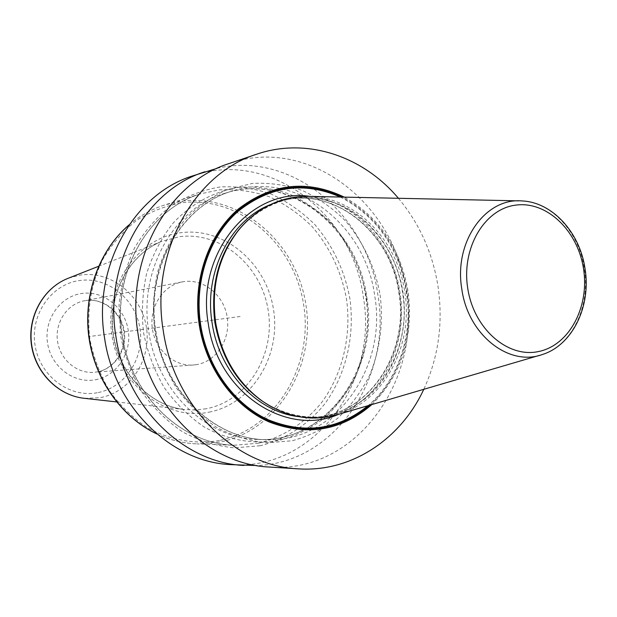 <?xml version="1.0" encoding="UTF-8"?>
<svg xmlns="http://www.w3.org/2000/svg" width="617" height="617" viewBox="0 0 617 617"><rect width="100%" height="100%" fill="white"/><g stroke="black" fill="none" stroke-linecap="round" stroke-linejoin="round"><path stroke-width="0.46" stroke-dasharray="3.08 2.31" d="M398.42 198.288C419.46 223.47 432.656 252.862 438.016 286.458C443.307 322.814 438.564 357.096 423.794 389.312M229.038 163.567C307.983 135.347 394.757 202.978 406.032 290.831C422.236 380.589 355.461 473.949 269.344 467.038M192.411 175.976C268.518 148.728 352.508 212.826 363.266 296.677C378.792 382.347 313.783 471.326 230.743 464.616M217.107 168.333C291.386 150.625 367.231 214.4 377.851 294.687C392.389 376.902 335.339 463.259 256.579 465.55M380.111 294.833C383.589 323.331 379.972 350.433 369.267 376.139C360.96 392.242 350.425 406.279 337.653 418.272C323.809 428.776 308.616 436.281 292.065 440.785L266.513 442.821C249.137 440.993 232.37 435.749 216.205 427.087C200.795 416.56 187.352 403.279 175.891 387.237C165.904 369.938 158.87 351.258 154.782 331.19C152.576 310.821 153.594 290.823 157.844 271.195C163.891 252.291 172.652 235.385 184.136 220.477C196.908 207.111 211.299 196.808 227.303 189.566L252.276 183.442C269.413 182.524 286.165 184.899 302.538 190.56C318.326 197.972 332.594 208.052 345.35 220.793C363.29 241.941 374.874 266.621 380.111 294.833M371.827 404.559C401.752 374.612 413.83 336.859 408.061 291.301C400.456 248.396 379.2 217.007 344.278 197.131M310.613 196.407C356.703 198.126 397.633 241.093 404.783 291.995C413.598 344.494 385.162 399.916 339.52 414.046M366.305 296.715C361.146 268.935 349.692 244.64 331.961 223.832C319.344 211.299 305.23 201.397 289.62 194.116C273.431 188.571 256.873 186.257 239.928 187.182C214.708 190.954 191.17 203.548 172.583 223.709C161.23 238.386 152.569 255.022 146.591 273.616C142.388 292.928 141.37 312.595 143.537 332.632C147.556 352.361 154.497 370.724 164.346 387.738C175.66 403.51 188.925 416.575 204.142 426.925C227.881 440.206 254.027 444.757 279.115 440.415C295.474 435.98 310.505 428.599 324.21 418.257C336.859 406.456 347.294 392.636 355.515 376.779C366.136 351.459 369.73 324.773 366.305 296.715M196.769 364.593L193.36 365.017C174.056 366.621 155.037 349.8 152.291 328.175C149.299 306.58 163.266 285.378 182.316 281.884L183.881 281.614C203.926 278.599 223.963 295.327 227.21 317.2C230.735 339.026 216.737 361.192 196.769 364.593M240.113 316.506L88.455 336.651M369.699 405.184C399.492 379.069 413.922 333.959 407.174 291.448C399.423 247.988 377.72 216.536 342.065 197.085M340.383 197.047C376.617 216.158 398.675 247.656 406.549 291.54C413.367 334.391 398.489 379.871 368.087 405.662M338.702 414.3C382.309 397.78 408.493 343.692 399.993 292.605C392.967 243.144 354.497 200.833 309.757 196.368M298.034 416.568L312.387 417.347C369.807 418.519 413.521 354.482 402.5 292.319C394.518 231.606 337.021 184.745 283.565 200.301L280.65 201.088C333.558 185.648 390.823 232.185 398.821 292.813C409.804 354.898 366.22 418.557 309.364 417.347C366.637 418.511 410.274 354.706 399.276 292.759C391.332 232.247 333.967 185.57 280.65 201.088L269.907 204.798M266.806 404.112C281.352 412.889 296.546 417.3 312.387 417.347C298.643 417.316 285.301 413.992 272.382 407.359M243.013 224.974C254.767 212.711 268.279 204.482 283.565 200.301C270.3 203.918 258.292 210.613 247.548 220.385M266.752 404.073C302.962 423.54 336.597 421.11 367.639 396.785C395.35 373.007 408.963 331.668 402.963 292.257C396.993 253.734 372.637 219.251 340.114 204.744C304.428 190.63 272.051 197.386 242.967 225.028M539.312 355.407L542.274 354.544C571.951 345.381 590.562 306.371 584.353 268.912C579.278 232.601 551.837 202.029 521.866 200.926L518.789 200.864M366.729 296.723C379.602 368.503 326.902 442.721 258.731 439.474C207.482 439.204 157.289 391.88 148.79 331.861C138.177 269.845 174.688 206.973 225.992 192.951L233.01 190.838C181.359 204.952 144.586 268.403 155.299 331.028C163.883 391.633 214.461 439.412 266.058 439.674C215.179 439.505 164.562 391.903 155.916 330.967C145.165 267.979 182.054 204.659 233.01 190.838C296.453 170.469 365.472 224.827 374.681 295.636C387.661 368.064 334.684 442.944 266.058 439.674L258.731 439.474C326.046 442.767 378.576 368.873 365.727 296.839C356.503 226.439 288.201 172.899 225.992 192.951C289.011 172.714 357.598 226.532 366.729 296.723M260.135 445.759L234.136 447.857C216.459 446.045 199.399 440.8 182.964 432.116C167.3 421.55 153.641 408.215 141.995 392.096C131.861 374.712 124.727 355.932 120.608 335.748L119.05 305.214C121.109 284.884 126.284 265.788 134.583 247.926C144.486 231.252 156.649 217.207 171.071 205.793C186.434 196.183 202.762 189.92 220.053 186.99C237.491 186.041 254.528 188.409 271.179 194.077C287.221 201.512 301.728 211.631 314.678 224.418C332.887 245.666 344.633 270.47 349.916 298.829C354.96 336.265 345.975 374.581 324.835 403.803C307.922 424.735 285.517 439.435 260.135 445.759M258.531 443.191L234.128 445.258C180.588 443.847 129.57 394.471 121.541 332.255C113.058 270.099 149.414 209.124 200.733 193.784L219.297 189.889C236.373 188.941 253.063 191.239 269.367 196.777C285.093 204.042 299.307 213.937 312.009 226.462C329.864 247.255 341.378 271.549 346.553 299.338C351.497 336.018 342.674 373.555 321.943 402.161C305.353 422.645 283.388 437.021 258.531 443.191M129.084 224.835C140.059 215.564 152.144 208.878 165.341 204.759L200.733 193.784C149.653 209.024 113.258 269.945 121.75 332.231C129.809 394.564 180.843 443.878 234.128 445.258L197.101 443.901L220.624 441.942C277.997 430.157 315.811 366.413 305.924 304.875C296.816 243.221 241.509 194.201 183.234 200.98L165.341 204.759C152.114 208.885 139.997 215.611 129.007 224.95M156.865 433.982C169.868 440.068 183.288 443.376 197.101 443.901C183.249 443.376 169.806 440.037 156.757 433.898M219.421 440.523C194.787 444.564 170.847 440.353 147.61 427.874C133.087 418.172 120.438 405.932 109.664 391.155C100.293 375.229 93.715 358.022 89.928 339.543C86.411 311.469 91.015 283.319 102.985 259.009C112.194 243.676 123.5 230.735 136.905 220.192C151.196 211.292 166.397 205.446 182.501 202.661C240.044 195.936 294.71 244.309 303.711 305.207C313.475 365.981 276.077 428.923 219.421 440.523M209.078 412.156C252.021 403.927 281.028 356.256 273.562 309.896C266.691 263.436 224.634 227.041 181.213 232.671C137.699 237.56 103.918 286.134 112.001 335.825C119.443 385.625 166.274 421.118 209.078 412.156M206.271 408.755L195.304 409.989L184.19 409.503C149.206 405.438 118.071 372.907 112.926 333.396C107.582 293.923 129.146 254.389 161.862 241.332L179.555 236.681C221.21 231.213 261.647 266.089 268.241 310.683C275.413 355.191 247.494 400.919 206.271 408.755M84.583 398.335L99.838 397.741C130.395 392.319 151.635 359.487 146.43 327.45C141.663 295.342 111.438 270.662 80.68 275.02L68.618 278.113M97.216 392.736C69.32 398.081 39.642 375.892 35.046 345.165C30.032 314.516 51.496 284.105 79.693 280.511C107.828 276.462 135.57 299.021 139.936 328.437C144.71 357.791 125.189 387.831 97.216 392.736M95.195 379.794C116.729 376.139 131.915 352.993 128.22 330.303C124.842 307.567 103.34 290.245 81.714 293.476C60.05 296.361 43.714 319.714 47.555 343.175C51.064 366.683 73.716 383.789 95.195 379.794M193.36 365.017L96.792 371.982C114.068 369.159 126.724 350.147 123.655 331.09C120.785 312.009 103 297.872 85.694 300.556L84.344 300.788C67.369 303.911 54.89 322.221 57.466 340.769C59.826 359.341 76.639 373.755 93.846 372.344L96.892 371.966C114.7 369.005 127.326 349.839 124.264 331.013C121.456 312.148 103.602 297.826 85.74 300.548L182.316 281.884M116.52 401.914L184.19 409.503C149.653 405.531 118.464 373.069 113.289 333.357C107.921 293.661 129.555 254.181 161.862 241.332L98.519 266.32"/><path stroke-width="0.93" d="M423.794 389.312C400.672 439.235 351.258 472.452 298.35 468.851C235.385 466.383 174.056 406.472 163.289 330.889C149.985 252.692 194.054 173.632 256.572 154.242L229.038 163.567C168.109 182.509 125.228 258.793 138.061 334.09C148.435 406.865 207.96 464.593 269.344 467.038L298.35 468.851M256.579 465.55L230.743 464.616C171.534 462.218 114.461 407.382 104.612 338.324C92.403 266.883 133.65 194.293 192.411 175.976L217.107 168.333M243.877 465.442C183.92 463.028 126.007 407.205 115.981 336.882C103.556 264.138 145.365 190.283 204.875 171.757M398.42 198.288C363.074 156.124 306.703 136.959 256.572 154.242M344.278 197.131C307.281 179.408 272.058 183.295 238.617 208.793C208.399 234.391 192.373 280.527 199.268 325.074C206.055 368.55 233.997 406.58 269.267 422.013C307.42 436.504 341.61 430.681 371.827 404.559M539.312 355.407L339.52 414.046C312.95 422.198 287.175 417.863 262.194 401.019C237.105 382.471 221.596 356.325 215.657 322.598C210.914 286.435 218.819 255.291 239.365 229.162C259.094 206.387 282.841 195.466 310.613 196.407L518.789 200.864M342.065 197.085C305.454 180.419 270.848 184.822 238.247 210.289C208.77 235.817 193.26 281.175 200.031 324.943C206.695 367.655 233.943 405.107 268.495 420.678C305.847 435.378 339.581 430.211 369.699 405.184M368.087 405.662C338.062 429.833 304.675 434.499 267.932 419.653C233.936 403.981 207.235 366.968 200.656 324.843C193.977 281.668 209.101 236.905 238 211.438C269.961 185.995 304.088 181.197 340.383 197.047M309.757 196.368C251.188 187.267 195.643 253.001 208.276 323.609C217.439 392.512 286.157 437.476 338.702 414.3M269.907 204.798C229.879 220.793 203.649 272.606 212.125 323.03C219.112 371.696 256.865 411.686 298.034 416.568M272.382 407.359C241.324 390.06 222.159 361.824 214.878 322.676C209.834 280.851 220.724 246.754 247.548 220.385M242.967 225.028L238.671 229.902C218.271 255.839 210.428 286.758 215.132 322.645C221.025 356.117 236.427 382.062 261.33 400.487L262.194 401.019M585.047 268.835C579.995 232.702 552.524 202.091 521.866 200.926C485.271 197.517 453.649 242.142 461.809 289.049C467.917 334.761 508.886 366.884 542.274 354.544C572.622 345.134 591.217 306.109 585.055 268.842M583.574 269.112C589.582 307.189 569.028 345.705 538.194 351.613C507.467 358.107 473.655 328.529 467.709 288.154C461.3 247.857 484.646 208.793 515.851 205.114C546.978 200.833 577.998 230.966 583.574 269.112M156.757 433.898C121.58 417.169 94.686 379.185 88.987 336.581C83.364 293.962 99.414 250.278 129.007 224.95M84.583 398.335L83.519 398.212C57.743 395.196 35.2 372.12 31.567 344.201C27.788 316.305 43.522 288.147 67.623 278.506L68.618 278.113M239.365 229.162L243.013 224.974M156.865 433.982C121.495 417.277 94.509 379.247 88.809 336.604C83.187 293.947 99.306 250.193 129.084 224.835M98.519 266.32L67.623 278.506C43.306 288.255 27.58 316.436 31.351 344.232C34.968 372.051 57.504 395.15 83.519 398.212L116.52 401.914"/></g></svg>
